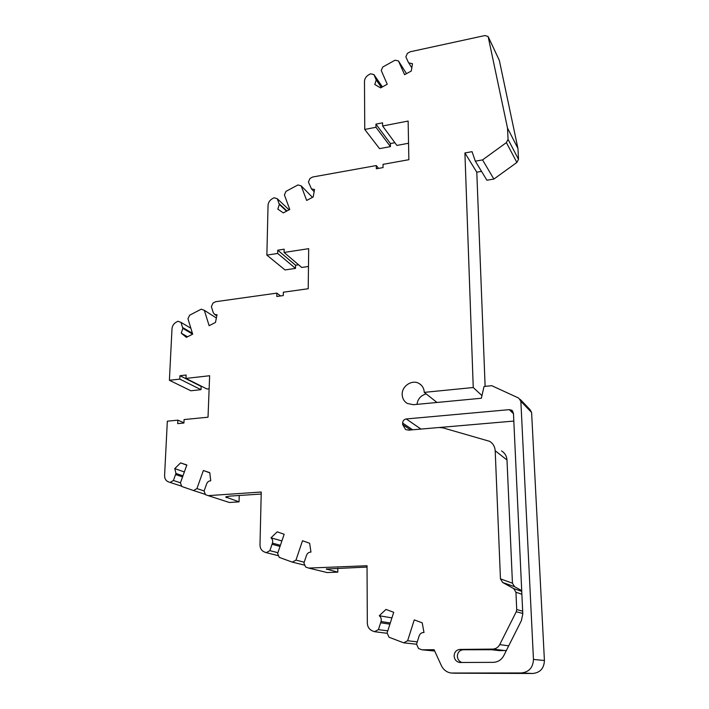 <?xml version="1.0" encoding="UTF-8"?>
<svg xmlns="http://www.w3.org/2000/svg" width="709" height="709" viewBox="0 0 709 709"><rect width="100%" height="100%" fill="white"/><g stroke="black" fill="none" stroke-linecap="round" stroke-linejoin="round"><path stroke-width="1.06" d="M408.304 62.206L408.747 62.888L412.487 63.713L411.291 71.015L404.6 74.693L398.449 60.93L395.046 60.203L382.754 67.018L381.229 70.483L387.238 84.247L380.627 87.889L374.786 84.522L376.222 79.94L373.891 74.551L370.55 73.798L368.724 74.808C366.039 76.448 364.63 78.664 364.488 81.438L364.745 129.446L375.965 127.274L375.938 124.119L382.576 122.834L382.612 125.989L408.136 121.053L408.854 159.702L383.02 164.346L383.055 167.581L376.328 168.786L376.302 165.56L312.74 176.993L309.984 178.473L308.415 181.991L311.508 188.957L314.557 189.48L313.183 196.978L306.669 200.452L301.183 185.873L297.94 184.943L285.975 191.377L284.406 194.878L289.759 209.456L283.316 212.886L277.822 209.102L279.337 204.431L277.263 198.715L274.082 197.767L272.3 198.724C269.677 200.284 268.268 202.508 268.046 205.371L266.868 255.116L277.689 253.45L277.751 250.18L284.149 249.187L284.087 252.457L308.681 248.664L308.22 288.731L283.343 292.214L283.281 295.573L276.802 296.477L276.864 293.127L215.642 301.706L212.966 303.097L211.362 306.66L213.267 312.696L214.721 314.477L217.016 314.734L215.483 322.435L209.137 325.697L204.316 310.312L201.241 309.177L189.578 315.23L187.974 318.784L192.671 334.152L186.396 337.378L181.247 333.168L182.833 328.409L181.017 322.391L177.994 321.239L176.266 322.143C173.705 323.623 172.287 325.848 171.995 328.808L169.398 380.281L179.802 379.111L179.971 375.726L186.121 375.026L185.971 378.411L209.642 375.735L208.021 417.22L184.083 419.56L183.923 423.025L177.684 423.627L177.853 420.162L167.333 421.19L164.585 475.455C164.568 478.646 165.835 480.773 168.379 481.836L170.116 482.439L173.421 480.489L175.956 473.452L174.777 468.605L180.591 462.888L186.848 464.98L180.414 482.9L181.77 486.48L193.557 490.557L196.925 488.59L203.368 470.51L209.767 472.655L210.75 480.791C208.845 480.862 207.471 481.898 206.62 483.91L204.086 491.062L205.486 494.696L208.224 495.644L261.249 492.019L259.99 544.946C260.07 548.394 261.524 550.725 264.351 551.957L266.283 552.657L269.863 550.645L272.433 543.121C273.045 540.914 272.557 539.15 270.989 537.847L277.219 531.83L284.158 534.276L277.627 553.463L279.222 557.371L292.321 562.14L295.972 560.11L302.513 540.737L309.629 543.245L310.967 552.081C308.867 552.098 307.387 553.18 306.51 555.333L303.931 562.999L305.588 566.97L308.637 568.077L367.032 565.747L367.324 623.122C367.519 626.862 369.203 629.45 372.376 630.868L374.52 631.692L378.429 629.627L381.034 621.527C381.628 619.152 381.043 617.229 379.262 615.758L385.953 609.421L393.717 612.292L387.105 632.924L389.002 637.223L403.66 642.824L407.64 640.741L414.251 619.888L422.209 622.839L423.991 632.49C421.669 632.437 420.056 633.571 419.161 635.876L416.555 644.135L418.523 648.505L421.935 649.807L434.094 649.683L441.335 665.565C443.435 669.828 446.688 672.318 451.11 673.027L521.275 672.965C529.011 672.123 533.071 667.612 533.46 659.423L520.858 401.276L518.704 398.086L491.771 385.696L484.034 386.458L481.367 398.245L413.391 404.706L407.338 403.456C404.086 401.48 402.366 398.511 402.189 394.55C401.702 385.891 412.47 379.067 419.4 383.693C422.449 385.669 424.071 388.559 424.257 392.369L473.249 387.522L464.909 152.949L472.061 151.673L475.331 161.173L482.545 159.906L506.377 142.606L508.069 139.372L507.511 128.09L488.129 36.522L484.965 35.539L410.227 51.775L407.4 53.343L405.867 56.817L408.304 62.206M406.496 73.647L398.449 60.93M502.672 582.488L500.457 578.863L495.201 450.756C494.909 446.59 493.03 443.444 489.573 441.308L443.001 427.873L439.093 427.509L408.659 430.141L405.628 429.548L402.659 424.576L402.632 423.069C402.818 420.756 404.024 419.382 406.257 418.957L509.301 409.651L511.801 410.272L513.449 413.214L522.799 613.959L521.407 620.561L503.789 655.621C501.44 659.902 497.913 662.153 493.189 662.348L459.538 662.481C456.277 661.719 454.469 659.565 454.114 656.02C454.363 652.05 456.33 649.852 460.017 649.417L492.675 649.089C495.813 648.939 498.161 647.441 499.721 644.605L516.258 611.743L516.719 609.554L515.939 592.245L513.697 588.585L502.672 582.488L514.583 586.697L521.709 590.624M312.501 197.35L301.183 185.873M506.377 650.472L499.393 650.64L491.727 649.745L463.207 649.763C459.556 650.188 457.606 652.369 457.358 656.295C457.633 659.441 459.166 661.515 461.976 662.534M501.538 450.906C504.879 452.98 506.705 456.02 506.997 460.026L512.447 583.206L514.583 586.697M513.812 421.066L439.385 427.492M520.282 399.459L530.075 409.705L531.599 412.461L544.415 660.504C544.069 668.357 540.178 672.681 532.743 673.488L454.974 673.204M426.189 393.903C420.889 395.383 417.814 398.866 416.989 404.36M481.526 171.374L476.785 172.19L485.124 386.352M488.528 37.373L499.322 60.345L517.942 148.411L518.509 159.348L516.888 162.467L493.881 179.058L486.906 180.228L475.331 161.173M394.904 142.722L390.402 143.555L390.446 146.621L379.554 148.642L364.745 129.446M408.544 143.253L396.889 145.425L382.612 125.989M266.868 255.116L285.027 269.943L295.529 268.392L295.582 265.219L298.578 264.776M284.087 252.457L301.75 267.47L308.477 266.469M201.684 386.343L201.134 386.405L201.001 389.675L190.863 390.774L169.398 380.281M209.128 388.798L206.993 389.028L185.971 378.411M208.224 495.644L229.353 502.486L239.048 501.857L239.234 495.467M337.794 568.139L337.785 572.145L327.159 572.553L308.637 568.077M374.52 631.692L387.282 633.323M378.429 629.627L387.77 630.877M391.926 617.885L379.262 615.758M403.66 642.824L416.6 644.233M407.64 640.741L417.273 641.849M421.935 649.807L434.706 651.03M436.992 402.464L424.257 392.369M473.249 387.522L481.96 395.622M464.909 152.949L476.785 172.19M482.545 159.906L493.881 179.058M507.511 128.09L517.942 148.411M337.785 572.145L326.291 569.026L367.032 567.067M295.972 560.11L304.205 562.184M292.321 562.14L304.861 565.215M281.898 540.923L270.989 537.847M269.863 550.645L277.884 552.71M266.283 552.657L278.557 555.741M277.689 253.45L295.529 268.392M277.751 250.18L295.582 265.219M276.864 293.127L280.587 295.945M216.369 317.986L204.316 310.312M181.247 333.168L187.539 336.793M181.017 322.391L190.863 328.223M179.802 379.111L201.001 389.675M179.971 375.726L201.134 386.405M177.853 420.162L183.932 422.786M170.116 482.439L181.664 486.197M173.421 480.489L180.449 482.811M184.349 471.955L174.777 468.605M180.591 462.888L186.795 465.131M193.557 490.557L205.371 494.395M196.925 488.59L204.121 490.965M203.368 470.51L209.793 472.85M239.048 501.857L225.675 496.974L229.574 496.123L261.204 494.04M277.263 198.715L289.05 209.829M375.965 127.274L390.446 146.621M375.938 124.119L390.402 143.555M376.302 165.56L378.571 168.387M373.891 74.551L382.39 86.915M380.636 622.768L389.915 624.168M381.034 621.527L390.304 622.963M455.825 673.231L452.546 673.116M521.275 672.965L532.743 673.488M544.415 660.504L533.46 659.423M520.858 401.276L531.599 412.461M506.377 142.606L516.888 162.467M518.509 159.348L508.069 139.372M488.554 37.48L499.322 60.345M463.207 649.763L460.017 649.417M492.675 649.089L505.162 650.587M508.707 645.846L499.721 644.605M516.258 611.743L522.772 613.471M522.666 611.185L516.719 609.554M515.939 592.245L521.877 594.239M521.744 591.359L513.697 588.585M512.447 583.206L500.457 578.863M495.201 450.756L506.997 460.026M410.724 429.964L402.659 424.576M402.632 423.069L412.665 429.796M420.969 429.078L406.257 418.957M509.301 409.651L513.467 413.693M326.814 569.424L326.822 568.822M272.433 543.121L280.409 545.292M272.043 544.273L280.02 546.426M192.671 334.161L182.833 328.409M182.559 327.487L192.396 333.248M175.566 474.534L182.567 476.918M175.956 473.452L182.949 475.854M226.455 497.691L226.49 496.566M279.018 203.554L286.932 210.963M286.542 211.167L279.337 204.431M375.867 79.116L381.557 87.375M381.407 87.455L376.222 79.94M411.814 67.842L408.747 62.888M419.4 383.693L421.438 385.333M459.538 662.481L460.425 662.543M511.801 410.272L512.775 411.229M216.803 315.806L214.721 314.477M314.149 191.678L311.508 188.957"/></g></svg>
